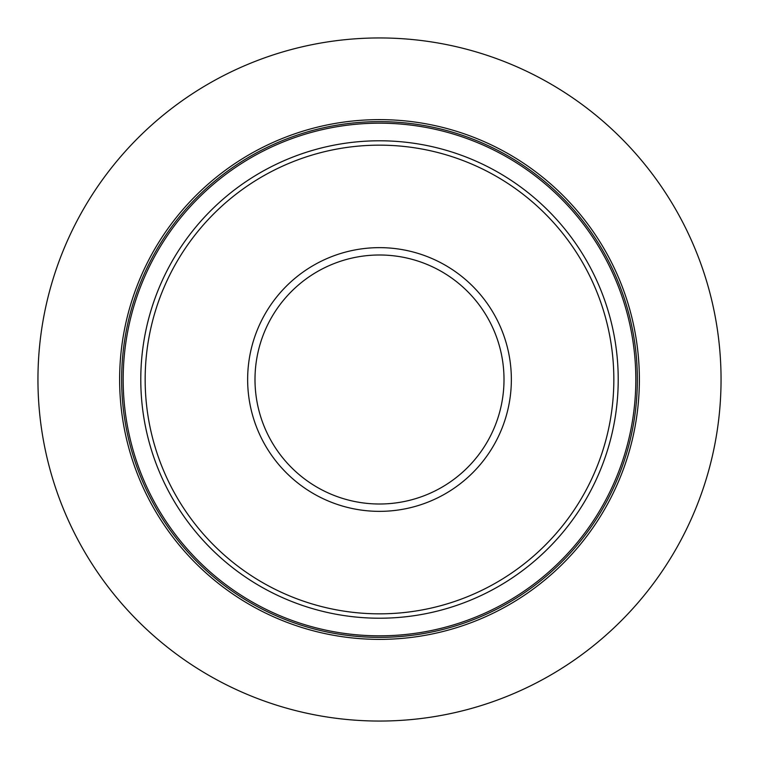 <?xml version="1.0" encoding="UTF-8"?>
<svg xmlns="http://www.w3.org/2000/svg" width="759" height="759" viewBox="0 0 759 759"><rect width="100%" height="100%" fill="white"/><g stroke="black" fill="none" stroke-linecap="round" stroke-linejoin="round"><path stroke-width="1.14" d="M721.05 379.5A341.55 341.55 0 0 1 379.5 721.05A341.55 341.55 0 0 1 37.95 379.5A341.55 341.55 0 0 1 379.5 37.95A341.55 341.55 0 0 1 721.05 379.5M639.372 379.5A259.872 259.872 0 0 0 379.5 119.628A259.872 259.872 0 0 0 119.628 379.5A259.872 259.872 0 0 0 379.5 639.372A259.872 259.872 0 0 0 639.372 379.5M613.841 379.5A234.341 234.341 0 0 1 379.5 613.841A234.341 234.341 0 0 1 145.159 379.5A234.341 234.341 0 0 1 379.5 145.159A234.341 234.341 0 0 1 613.841 379.5M637.361 379.5A257.861 257.861 0 0 0 379.5 121.639A257.861 257.861 0 0 0 121.639 379.5A257.861 257.861 0 0 0 379.5 637.361A257.861 257.861 0 0 0 637.361 379.5M635.824 379.5A256.324 256.324 0 0 1 379.5 635.824A256.324 256.324 0 0 1 123.176 379.5A256.324 256.324 0 0 1 379.5 123.176A256.324 256.324 0 0 1 635.824 379.5M618.215 379.5A238.715 238.715 0 0 0 379.5 140.785A238.715 238.715 0 0 0 140.785 379.5A238.715 238.715 0 0 0 379.5 618.215A238.715 238.715 0 0 0 618.215 379.5M511.357 379.5A131.857 131.857 0 0 0 379.5 247.643A131.857 131.857 0 0 0 247.643 379.5A131.857 131.857 0 0 0 379.5 511.357A131.857 131.857 0 0 0 511.357 379.5M504.004 379.5A124.504 124.504 0 0 1 379.5 504.004A124.504 124.504 0 0 1 254.996 379.5A124.504 124.504 0 0 1 379.5 254.996A124.504 124.504 0 0 1 504.004 379.5"/></g></svg>
